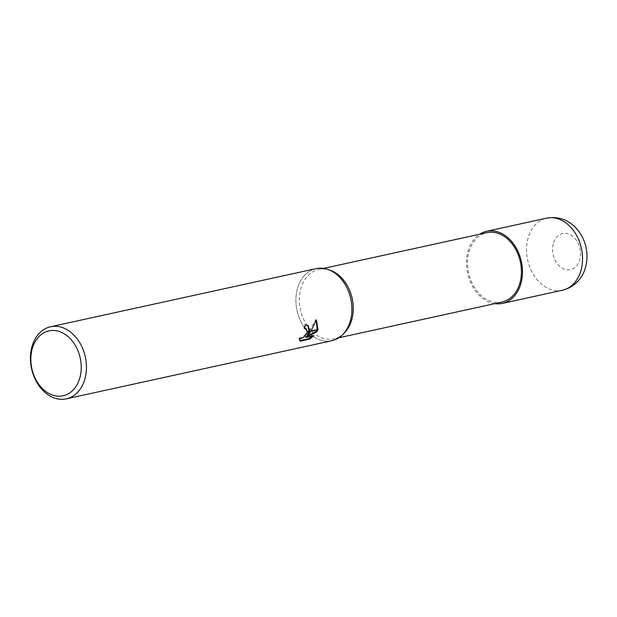 <?xml version="1.0" encoding="UTF-8"?>
<svg xmlns="http://www.w3.org/2000/svg" width="617" height="617" viewBox="0 0 617 617"><rect width="100%" height="100%" fill="white"/><g stroke="black" fill="none" stroke-linecap="round" stroke-linejoin="round"><path stroke-width="0.46" stroke-dasharray="3.08 2.31" d="M344.047 333.28A35.516 26.477 77.7 0 1 333.905 338.856A35.516 26.477 77.7 0 1 306.287 324.28A35.516 26.477 77.7 0 1 301.381 286.89A35.516 26.477 77.7 0 1 318.719 269.467A35.516 26.477 77.7 0 1 330.265 270.292M502.068 302.037A35.516 26.477 77.7 0 1 474.45 287.468A35.516 26.477 77.7 0 1 469.545 250.078A35.516 26.477 77.7 0 1 486.882 232.655M342.443 334.838L342.342 334.938A36.897 27.503 77.7 0 1 307.613 331.537A36.897 27.503 77.7 0 1 298.003 286.743A36.897 27.503 77.7 0 1 316.02 268.642M331.799 340.731A36.897 27.503 77.7 0 1 303.101 325.591A36.897 27.503 77.7 0 1 298.003 286.743A36.897 27.503 77.7 0 1 328.013 269.498A36.897 27.503 77.7 0 1 349.808 322.629M307.821 325.275L304.543 324.519A35.971 26.816 77.7 0 1 303.926 328.213L304.69 328.151M303.926 328.213L304.582 328.668M298.805 338.054L299.8 340.653M299.5 340.715L300.178 341.193M298.798 338.062L299.461 338.517M316.336 320.339L315.734 319.652L307.181 334.931M315.742 319.645L316.421 320.115M304.543 324.519L305.207 324.982M305.777 328.568L306.649 330.704L305.23 334.522L301.914 337.499L298.805 338.062M312.433 336.088L313.266 335.301L305.592 336.982M313.274 335.301L313.93 335.756M494.788 303.633A36.897 27.503 77.7 0 1 468.573 249.407A36.897 27.503 77.7 0 1 479.594 234.252M562.426 290.245A36.897 27.503 77.7 0 1 533.728 275.105A36.897 27.503 77.7 0 1 528.638 236.257A36.897 27.503 77.7 0 1 546.647 218.156M553.596 242.597A18.448 13.751 77.7 0 1 571.874 235.671A18.448 13.751 77.7 0 1 579.502 260.544A18.448 13.751 77.7 0 1 561.231 267.477A18.448 13.751 77.7 0 1 553.596 242.597M338.795 337.784L333.905 338.856M308.176 325.491L307.513 325.036M323.601 268.403L318.719 269.467"/><path stroke-width="0.93" d="M328.151 269.552L330.265 270.292A35.516 26.477 77.7 0 1 351.243 321.434A35.516 26.477 77.7 0 1 344.047 333.28L342.443 334.838M323.601 268.403L486.882 232.655A35.516 26.477 77.7 0 1 514.501 247.232A35.516 26.477 77.7 0 1 519.406 284.622A35.516 26.477 77.7 0 1 502.068 302.037L338.795 337.784M50.555 326.755A36.897 27.503 77.7 0 1 79.246 341.895A36.897 27.503 77.7 0 1 84.344 380.743A36.897 27.503 77.7 0 1 66.335 398.844A36.897 27.503 77.7 0 1 37.637 383.705A36.897 27.503 77.7 0 1 32.539 344.849A36.897 27.503 77.7 0 1 50.555 326.755L316.02 268.642A36.897 27.503 77.7 0 1 344.71 283.781A36.897 27.503 77.7 0 1 349.808 322.629A36.897 27.503 77.7 0 1 342.342 334.938M79.354 379.478A33.21 24.757 77.7 0 1 46.46 391.949A33.21 24.757 77.7 0 1 32.724 347.17A33.21 24.757 77.7 0 1 65.618 334.699A33.21 24.757 77.7 0 1 79.354 379.478M349.808 322.629A36.897 27.503 77.7 0 1 331.799 340.731L66.335 398.844M307.829 335.386L310.791 331.321L317.886 329.771L317.038 331.661L306.248 337.437L313.93 335.756L309.657 339.111L300.178 341.193L299.461 338.517L300.911 338.617L304.335 336.689L305.885 334.969L307.197 332.108L309.734 331.553L307.829 335.386L307.181 334.931L308.893 331.738M304.69 328.151L305.777 328.568M307.197 332.108A5.892 3.07 124.7 0 0 307.251 331.799L306.325 328.938L304.582 328.668A36.897 27.503 -102.3 0 0 305.207 324.982L308.176 325.491L309.803 331.244A9.702 5.044 -55.3 0 1 309.734 331.553M299.8 340.653L308.978 338.648L309.657 339.119M318.002 329.447L311.022 330.974L316.421 320.115L318.002 329.447A13.35 6.949 -55.3 0 1 317.886 329.771M308.994 331.422L307.821 325.275M309.811 331.244L307.251 331.799M308.978 338.64L312.433 336.088M306.248 337.437L305.592 336.982L316.39 331.206L316.984 329.964M317.115 329.64L316.336 320.339M316.39 331.206L317.038 331.661M479.594 234.252A36.897 27.503 77.7 0 1 486.589 231.306A36.897 27.503 77.7 0 1 515.28 246.445A36.897 27.503 77.7 0 1 520.378 285.293A36.897 27.503 77.7 0 1 502.369 303.394A36.897 27.503 77.7 0 1 494.788 303.633M486.589 231.306L546.647 218.156A36.897 27.503 77.7 0 1 575.345 233.295A36.897 27.503 77.7 0 1 580.443 272.151A36.897 27.503 77.7 0 1 562.426 290.245L502.369 303.394M306.325 328.938L305.67 328.483M546.647 218.156C558.161 216.181 568.049 219.567 576.301 228.336C581.33 233.92 584.607 240.499 586.15 248.057C587.577 255.253 587.183 262.24 584.985 269.027C582.78 276.516 575.9 286.897 562.426 290.245"/></g></svg>
